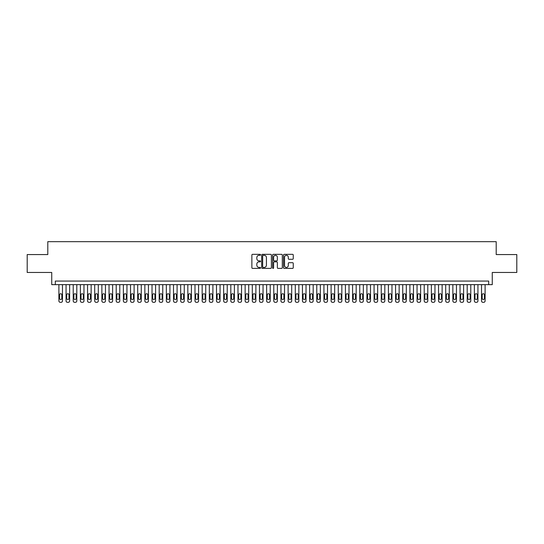 <?xml version="1.0" encoding="UTF-8"?>
<svg xmlns="http://www.w3.org/2000/svg" width="544" height="544" viewBox="0 0 544 544"><rect width="100%" height="100%" fill="white"/><g stroke="black" fill="none" stroke-linecap="round" stroke-linejoin="round"><path stroke-width="0.82" d="M260.542 254.823A0.49 0.49 0 0 0 260.046 254.334L252.579 254.334A0.7 0.7 0 0 0 251.872 255.034L251.872 267.689A0.7 0.7 0 0 0 252.579 268.396L260.046 268.396A0.49 0.49 0 0 0 260.542 267.9A0.49 0.49 0 0 0 260.046 267.41L259.08 267.41A2.251 2.251 0 0 1 256.829 265.159L256.829 264.105A2.251 2.251 0 0 1 259.08 261.854L260.046 261.854A0.49 0.49 0 0 0 260.542 261.365A0.49 0.49 0 0 0 260.046 260.868L259.08 260.868A2.251 2.251 0 0 1 256.829 258.618L256.829 257.564A2.251 2.251 0 0 1 259.08 255.313L260.046 255.313A0.49 0.49 0 0 0 260.542 254.823M292.55 259.291A0.7 0.7 0 0 0 293.25 258.584L293.25 255.034A0.7 0.7 0 0 0 292.55 254.334L284.254 254.334A0.7 0.7 0 0 0 283.546 255.034L283.546 267.689A0.7 0.7 0 0 0 284.254 268.396L292.55 268.396A0.7 0.7 0 0 0 293.25 267.689L293.25 263.405A0.7 0.7 0 0 0 292.55 262.698L289 262.698A0.7 0.7 0 0 0 288.293 263.405L288.293 265.526A1.884 1.884 0 0 1 286.416 267.41A1.884 1.884 0 0 1 284.532 265.526L284.532 257.196A1.884 1.884 0 0 1 286.416 255.313A1.884 1.884 0 0 1 288.293 257.196L288.293 258.584A0.7 0.7 0 0 0 289 259.291L292.55 259.291M488.682 284.641L492.266 284.641L492.266 272.462L516.8 272.462L516.8 254.558L496.203 254.558L496.203 241.665L47.797 241.665L47.797 254.558L27.2 254.558L27.2 272.462L51.734 272.462L51.734 284.641L488.682 284.641L488.682 281.064L55.318 281.064L55.318 284.641M271.388 255.034A0.7 0.7 0 0 0 270.681 254.334L262.385 254.334A0.7 0.7 0 0 0 261.684 255.034L261.684 267.689A0.7 0.7 0 0 0 262.385 268.396L270.681 268.396A0.7 0.7 0 0 0 271.388 267.689L271.388 255.034M273.319 254.334L281.615 254.334A0.7 0.7 0 0 1 282.316 255.034L282.316 267.689A0.7 0.7 0 0 1 281.615 268.396L278.066 268.396A0.7 0.7 0 0 1 277.358 267.689L277.358 262.555A0.7 0.7 0 0 0 276.658 261.854L274.305 261.854A0.7 0.7 0 0 0 273.598 262.555L273.598 267.9A0.49 0.49 0 0 1 273.108 268.396A0.49 0.49 0 0 1 272.612 267.9L272.612 255.034A0.7 0.7 0 0 1 273.319 254.334M263.16 255.313A0.49 0.49 0 0 0 262.664 255.809L262.664 266.92A0.49 0.49 0 0 0 263.16 267.41L264.18 267.41A2.251 2.251 0 0 0 266.431 265.159L266.431 257.564A2.251 2.251 0 0 0 264.18 255.313L263.16 255.313M277.358 257.23A1.884 1.884 0 0 0 275.482 255.354A1.884 1.884 0 0 0 273.598 257.23L273.598 260.168A0.7 0.7 0 0 0 274.305 260.868L276.658 260.868A0.7 0.7 0 0 0 277.358 260.168L277.358 257.23M62.478 284.641L62.478 300.9A1.435 1.435 0 0 1 61.044 302.335L60.33 302.335A1.435 1.435 0 0 1 58.895 300.9L58.895 284.641M61.832 298.323L61.832 294.889A1.149 1.149 0 0 0 60.69 293.74A1.149 1.149 0 0 0 59.541 294.889L59.541 298.323A1.149 1.149 0 0 0 60.69 299.472A1.149 1.149 0 0 0 61.832 298.323M69.639 284.641L69.639 300.9A1.435 1.435 0 0 1 68.211 302.335L67.49 302.335A1.435 1.435 0 0 1 66.062 300.9L66.062 284.641M69 298.323L69 294.889A1.149 1.149 0 0 0 67.85 293.74A1.149 1.149 0 0 0 66.708 294.889L66.708 298.323A1.149 1.149 0 0 0 67.85 299.472A1.149 1.149 0 0 0 69 298.323M76.806 284.641L76.806 300.9A1.435 1.435 0 0 1 75.371 302.335L74.657 302.335A1.435 1.435 0 0 1 73.222 300.9L73.222 284.641M76.16 298.323L76.16 294.889A1.149 1.149 0 0 0 75.011 293.74A1.149 1.149 0 0 0 73.868 294.889L73.868 298.323A1.149 1.149 0 0 0 75.011 299.472A1.149 1.149 0 0 0 76.16 298.323M83.966 284.641L83.966 300.9A1.435 1.435 0 0 1 82.538 302.335L81.818 302.335A1.435 1.435 0 0 1 80.39 300.9L80.39 284.641M83.32 298.323L83.32 294.889A1.149 1.149 0 0 0 82.178 293.74A1.149 1.149 0 0 0 81.029 294.889L81.029 298.323A1.149 1.149 0 0 0 82.178 299.472A1.149 1.149 0 0 0 83.32 298.323M91.134 284.641L91.134 300.9A1.435 1.435 0 0 1 89.699 302.335L88.985 302.335A1.435 1.435 0 0 1 87.55 300.9L87.55 284.641M90.488 298.323L90.488 294.889A1.149 1.149 0 0 0 89.338 293.74A1.149 1.149 0 0 0 88.196 294.889L88.196 298.323A1.149 1.149 0 0 0 89.338 299.472A1.149 1.149 0 0 0 90.488 298.323M98.294 284.641L98.294 300.9A1.435 1.435 0 0 1 96.859 302.335L96.145 302.335A1.435 1.435 0 0 1 94.71 300.9L94.71 284.641M97.648 298.323L97.648 294.889A1.149 1.149 0 0 0 96.506 293.74A1.149 1.149 0 0 0 95.356 294.889L95.356 298.323A1.149 1.149 0 0 0 96.506 299.472A1.149 1.149 0 0 0 97.648 298.323M105.454 284.641L105.454 300.9A1.435 1.435 0 0 1 104.026 302.335L103.306 302.335A1.435 1.435 0 0 1 101.878 300.9L101.878 284.641M104.815 298.323L104.815 294.889A1.149 1.149 0 0 0 103.666 293.74A1.149 1.149 0 0 0 102.524 294.889L102.524 298.323A1.149 1.149 0 0 0 103.666 299.472A1.149 1.149 0 0 0 104.815 298.323M112.622 284.641L112.622 300.9A1.435 1.435 0 0 1 111.187 302.335L110.473 302.335A1.435 1.435 0 0 1 109.038 300.9L109.038 284.641M111.976 298.323L111.976 294.889A1.149 1.149 0 0 0 110.826 293.74A1.149 1.149 0 0 0 109.684 294.889L109.684 298.323A1.149 1.149 0 0 0 110.826 299.472A1.149 1.149 0 0 0 111.976 298.323M119.782 284.641L119.782 300.9A1.435 1.435 0 0 1 118.354 302.335L117.633 302.335A1.435 1.435 0 0 1 116.205 300.9L116.205 284.641M119.136 298.323L119.136 294.889A1.149 1.149 0 0 0 117.994 293.74A1.149 1.149 0 0 0 116.844 294.889L116.844 298.323A1.149 1.149 0 0 0 117.994 299.472A1.149 1.149 0 0 0 119.136 298.323M126.949 284.641L126.949 300.9A1.435 1.435 0 0 1 125.514 302.335L124.8 302.335A1.435 1.435 0 0 1 123.366 300.9L123.366 284.641M126.303 298.323L126.303 294.889A1.149 1.149 0 0 0 125.154 293.74A1.149 1.149 0 0 0 124.012 294.889L124.012 298.323A1.149 1.149 0 0 0 125.154 299.472A1.149 1.149 0 0 0 126.303 298.323M134.11 284.641L134.11 300.9A1.435 1.435 0 0 1 132.675 302.335L131.961 302.335A1.435 1.435 0 0 1 130.526 300.9L130.526 284.641M133.464 298.323L133.464 294.889A1.149 1.149 0 0 0 132.321 293.74A1.149 1.149 0 0 0 131.172 294.889L131.172 298.323A1.149 1.149 0 0 0 132.321 299.472A1.149 1.149 0 0 0 133.464 298.323M141.27 284.641L141.27 300.9A1.435 1.435 0 0 1 139.842 302.335L139.121 302.335A1.435 1.435 0 0 1 137.693 300.9L137.693 284.641M140.631 298.323L140.631 294.889A1.149 1.149 0 0 0 139.482 293.74A1.149 1.149 0 0 0 138.339 294.889L138.339 298.323A1.149 1.149 0 0 0 139.482 299.472A1.149 1.149 0 0 0 140.631 298.323M148.437 284.641L148.437 300.9A1.435 1.435 0 0 1 147.002 302.335L146.288 302.335A1.435 1.435 0 0 1 144.854 300.9L144.854 284.641M147.791 298.323L147.791 294.889A1.149 1.149 0 0 0 146.642 293.74A1.149 1.149 0 0 0 145.5 294.889L145.5 298.323A1.149 1.149 0 0 0 146.642 299.472A1.149 1.149 0 0 0 147.791 298.323M155.598 284.641L155.598 300.9A1.435 1.435 0 0 1 154.17 302.335L153.449 302.335A1.435 1.435 0 0 1 152.021 300.9L152.021 284.641M154.952 298.323L154.952 294.889A1.149 1.149 0 0 0 153.809 293.74A1.149 1.149 0 0 0 152.66 294.889L152.66 298.323A1.149 1.149 0 0 0 153.809 299.472A1.149 1.149 0 0 0 154.952 298.323M162.765 284.641L162.765 300.9A1.435 1.435 0 0 1 161.33 302.335L160.616 302.335A1.435 1.435 0 0 1 159.181 300.9L159.181 284.641M162.119 298.323L162.119 294.889A1.149 1.149 0 0 0 160.97 293.74A1.149 1.149 0 0 0 159.827 294.889L159.827 298.323A1.149 1.149 0 0 0 160.97 299.472A1.149 1.149 0 0 0 162.119 298.323M169.925 284.641L169.925 300.9A1.435 1.435 0 0 1 168.49 302.335L167.776 302.335A1.435 1.435 0 0 1 166.342 300.9L166.342 284.641M169.279 298.323L169.279 294.889A1.149 1.149 0 0 0 168.137 293.74A1.149 1.149 0 0 0 166.988 294.889L166.988 298.323A1.149 1.149 0 0 0 168.137 299.472A1.149 1.149 0 0 0 169.279 298.323M177.086 284.641L177.086 300.9A1.435 1.435 0 0 1 175.658 302.335L174.937 302.335A1.435 1.435 0 0 1 173.509 300.9L173.509 284.641M176.446 298.323L176.446 294.889A1.149 1.149 0 0 0 175.297 293.74A1.149 1.149 0 0 0 174.155 294.889L174.155 298.323A1.149 1.149 0 0 0 175.297 299.472A1.149 1.149 0 0 0 176.446 298.323M184.253 284.641L184.253 300.9A1.435 1.435 0 0 1 182.818 302.335L182.104 302.335A1.435 1.435 0 0 1 180.669 300.9L180.669 284.641M183.607 298.323L183.607 294.889A1.149 1.149 0 0 0 182.458 293.74A1.149 1.149 0 0 0 181.315 294.889L181.315 298.323A1.149 1.149 0 0 0 182.458 299.472A1.149 1.149 0 0 0 183.607 298.323M191.413 284.641L191.413 300.9A1.435 1.435 0 0 1 189.985 302.335L189.264 302.335A1.435 1.435 0 0 1 187.836 300.9L187.836 284.641M190.767 298.323L190.767 294.889A1.149 1.149 0 0 0 189.625 293.74A1.149 1.149 0 0 0 188.476 294.889L188.476 298.323A1.149 1.149 0 0 0 189.625 299.472A1.149 1.149 0 0 0 190.767 298.323M198.58 284.641L198.58 300.9A1.435 1.435 0 0 1 197.146 302.335L196.432 302.335A1.435 1.435 0 0 1 194.997 300.9L194.997 284.641M197.934 298.323L197.934 294.889A1.149 1.149 0 0 0 196.785 293.74A1.149 1.149 0 0 0 195.643 294.889L195.643 298.323A1.149 1.149 0 0 0 196.785 299.472A1.149 1.149 0 0 0 197.934 298.323M205.741 284.641L205.741 300.9A1.435 1.435 0 0 1 204.306 302.335L203.592 302.335A1.435 1.435 0 0 1 202.157 300.9L202.157 284.641M205.095 298.323L205.095 294.889A1.149 1.149 0 0 0 203.952 293.74A1.149 1.149 0 0 0 202.803 294.889L202.803 298.323A1.149 1.149 0 0 0 203.952 299.472A1.149 1.149 0 0 0 205.095 298.323M212.901 284.641L212.901 300.9A1.435 1.435 0 0 1 211.473 302.335L210.752 302.335A1.435 1.435 0 0 1 209.324 300.9L209.324 284.641M212.262 298.323L212.262 294.889A1.149 1.149 0 0 0 211.113 293.74A1.149 1.149 0 0 0 209.97 294.889L209.97 298.323A1.149 1.149 0 0 0 211.113 299.472A1.149 1.149 0 0 0 212.262 298.323M220.068 284.641L220.068 300.9A1.435 1.435 0 0 1 218.634 302.335L217.92 302.335A1.435 1.435 0 0 1 216.485 300.9L216.485 284.641M219.422 298.323L219.422 294.889A1.149 1.149 0 0 0 218.273 293.74A1.149 1.149 0 0 0 217.131 294.889L217.131 298.323A1.149 1.149 0 0 0 218.273 299.472A1.149 1.149 0 0 0 219.422 298.323M227.229 284.641L227.229 300.9A1.435 1.435 0 0 1 225.801 302.335L225.08 302.335A1.435 1.435 0 0 1 223.652 300.9L223.652 284.641M226.583 298.323L226.583 294.889A1.149 1.149 0 0 0 225.44 293.74A1.149 1.149 0 0 0 224.291 294.889L224.291 298.323A1.149 1.149 0 0 0 225.44 299.472A1.149 1.149 0 0 0 226.583 298.323M234.396 284.641L234.396 300.9A1.435 1.435 0 0 1 232.961 302.335L232.247 302.335A1.435 1.435 0 0 1 230.812 300.9L230.812 284.641M233.75 298.323L233.75 294.889A1.149 1.149 0 0 0 232.601 293.74A1.149 1.149 0 0 0 231.458 294.889L231.458 298.323A1.149 1.149 0 0 0 232.601 299.472A1.149 1.149 0 0 0 233.75 298.323M241.556 284.641L241.556 300.9A1.435 1.435 0 0 1 240.122 302.335L239.408 302.335A1.435 1.435 0 0 1 237.973 300.9L237.973 284.641M240.91 298.323L240.91 294.889A1.149 1.149 0 0 0 239.768 293.74A1.149 1.149 0 0 0 238.619 294.889L238.619 298.323A1.149 1.149 0 0 0 239.768 299.472A1.149 1.149 0 0 0 240.91 298.323M248.717 284.641L248.717 300.9A1.435 1.435 0 0 1 247.289 302.335L246.568 302.335A1.435 1.435 0 0 1 245.14 300.9L245.14 284.641M248.078 298.323L248.078 294.889A1.149 1.149 0 0 0 246.928 293.74A1.149 1.149 0 0 0 245.786 294.889L245.786 298.323A1.149 1.149 0 0 0 246.928 299.472A1.149 1.149 0 0 0 248.078 298.323M255.884 284.641L255.884 300.9A1.435 1.435 0 0 1 254.449 302.335L253.735 302.335A1.435 1.435 0 0 1 252.3 300.9L252.3 284.641M255.238 298.323L255.238 294.889A1.149 1.149 0 0 0 254.089 293.74A1.149 1.149 0 0 0 252.946 294.889L252.946 298.323A1.149 1.149 0 0 0 254.089 299.472A1.149 1.149 0 0 0 255.238 298.323M263.044 284.641L263.044 300.9A1.435 1.435 0 0 1 261.616 302.335L260.896 302.335A1.435 1.435 0 0 1 259.468 300.9L259.468 284.641M262.398 298.323L262.398 294.889A1.149 1.149 0 0 0 261.256 293.74A1.149 1.149 0 0 0 260.107 294.889L260.107 298.323A1.149 1.149 0 0 0 261.256 299.472A1.149 1.149 0 0 0 262.398 298.323M270.212 284.641L270.212 300.9A1.435 1.435 0 0 1 268.777 302.335L268.063 302.335A1.435 1.435 0 0 1 266.628 300.9L266.628 284.641M269.566 298.323L269.566 294.889A1.149 1.149 0 0 0 268.416 293.74A1.149 1.149 0 0 0 267.274 294.889L267.274 298.323A1.149 1.149 0 0 0 268.416 299.472A1.149 1.149 0 0 0 269.566 298.323M277.372 284.641L277.372 300.9A1.435 1.435 0 0 1 275.937 302.335L275.223 302.335A1.435 1.435 0 0 1 273.788 300.9L273.788 284.641M276.726 298.323L276.726 294.889A1.149 1.149 0 0 0 275.584 293.74A1.149 1.149 0 0 0 274.434 294.889L274.434 298.323A1.149 1.149 0 0 0 275.584 299.472A1.149 1.149 0 0 0 276.726 298.323M284.532 284.641L284.532 300.9A1.435 1.435 0 0 1 283.104 302.335L282.384 302.335A1.435 1.435 0 0 1 280.956 300.9L280.956 284.641M283.893 298.323L283.893 294.889A1.149 1.149 0 0 0 282.744 293.74A1.149 1.149 0 0 0 281.602 294.889L281.602 298.323A1.149 1.149 0 0 0 282.744 299.472A1.149 1.149 0 0 0 283.893 298.323M291.7 284.641L291.7 300.9A1.435 1.435 0 0 1 290.265 302.335L289.551 302.335A1.435 1.435 0 0 1 288.116 300.9L288.116 284.641M291.054 298.323L291.054 294.889A1.149 1.149 0 0 0 289.911 293.74A1.149 1.149 0 0 0 288.762 294.889L288.762 298.323A1.149 1.149 0 0 0 289.911 299.472A1.149 1.149 0 0 0 291.054 298.323M298.86 284.641L298.86 300.9A1.435 1.435 0 0 1 297.432 302.335L296.711 302.335A1.435 1.435 0 0 1 295.283 300.9L295.283 284.641M298.214 298.323L298.214 294.889A1.149 1.149 0 0 0 297.072 293.74A1.149 1.149 0 0 0 295.922 294.889L295.922 298.323A1.149 1.149 0 0 0 297.072 299.472A1.149 1.149 0 0 0 298.214 298.323M306.027 284.641L306.027 300.9A1.435 1.435 0 0 1 304.592 302.335L303.878 302.335A1.435 1.435 0 0 1 302.444 300.9L302.444 284.641M305.381 298.323L305.381 294.889A1.149 1.149 0 0 0 304.232 293.74A1.149 1.149 0 0 0 303.09 294.889L303.09 298.323A1.149 1.149 0 0 0 304.232 299.472A1.149 1.149 0 0 0 305.381 298.323M313.188 284.641L313.188 300.9A1.435 1.435 0 0 1 311.753 302.335L311.039 302.335A1.435 1.435 0 0 1 309.604 300.9L309.604 284.641M312.542 298.323L312.542 294.889A1.149 1.149 0 0 0 311.399 293.74A1.149 1.149 0 0 0 310.25 294.889L310.25 298.323A1.149 1.149 0 0 0 311.399 299.472A1.149 1.149 0 0 0 312.542 298.323M320.348 284.641L320.348 300.9A1.435 1.435 0 0 1 318.92 302.335L318.199 302.335A1.435 1.435 0 0 1 316.771 300.9L316.771 284.641M319.709 298.323L319.709 294.889A1.149 1.149 0 0 0 318.56 293.74A1.149 1.149 0 0 0 317.417 294.889L317.417 298.323A1.149 1.149 0 0 0 318.56 299.472A1.149 1.149 0 0 0 319.709 298.323M327.515 284.641L327.515 300.9A1.435 1.435 0 0 1 326.08 302.335L325.366 302.335A1.435 1.435 0 0 1 323.932 300.9L323.932 284.641M326.869 298.323L326.869 294.889A1.149 1.149 0 0 0 325.727 293.74A1.149 1.149 0 0 0 324.578 294.889L324.578 298.323A1.149 1.149 0 0 0 325.727 299.472A1.149 1.149 0 0 0 326.869 298.323M334.676 284.641L334.676 300.9A1.435 1.435 0 0 1 333.248 302.335L332.527 302.335A1.435 1.435 0 0 1 331.099 300.9L331.099 284.641M334.03 298.323L334.03 294.889A1.149 1.149 0 0 0 332.887 293.74A1.149 1.149 0 0 0 331.738 294.889L331.738 298.323A1.149 1.149 0 0 0 332.887 299.472A1.149 1.149 0 0 0 334.03 298.323M341.843 284.641L341.843 300.9A1.435 1.435 0 0 1 340.408 302.335L339.694 302.335A1.435 1.435 0 0 1 338.259 300.9L338.259 284.641M341.197 298.323L341.197 294.889A1.149 1.149 0 0 0 340.048 293.74A1.149 1.149 0 0 0 338.905 294.889L338.905 298.323A1.149 1.149 0 0 0 340.048 299.472A1.149 1.149 0 0 0 341.197 298.323M349.003 284.641L349.003 300.9A1.435 1.435 0 0 1 347.568 302.335L346.854 302.335A1.435 1.435 0 0 1 345.42 300.9L345.42 284.641M348.357 298.323L348.357 294.889A1.149 1.149 0 0 0 347.215 293.74A1.149 1.149 0 0 0 346.066 294.889L346.066 298.323A1.149 1.149 0 0 0 347.215 299.472A1.149 1.149 0 0 0 348.357 298.323M356.164 284.641L356.164 300.9A1.435 1.435 0 0 1 354.736 302.335L354.015 302.335A1.435 1.435 0 0 1 352.587 300.9L352.587 284.641M355.524 298.323L355.524 294.889A1.149 1.149 0 0 0 354.375 293.74A1.149 1.149 0 0 0 353.233 294.889L353.233 298.323A1.149 1.149 0 0 0 354.375 299.472A1.149 1.149 0 0 0 355.524 298.323M363.331 284.641L363.331 300.9A1.435 1.435 0 0 1 361.896 302.335L361.182 302.335A1.435 1.435 0 0 1 359.747 300.9L359.747 284.641M362.685 298.323L362.685 294.889A1.149 1.149 0 0 0 361.542 293.74A1.149 1.149 0 0 0 360.393 294.889L360.393 298.323A1.149 1.149 0 0 0 361.542 299.472A1.149 1.149 0 0 0 362.685 298.323M370.491 284.641L370.491 300.9A1.435 1.435 0 0 1 369.063 302.335L368.342 302.335A1.435 1.435 0 0 1 366.914 300.9L366.914 284.641M369.845 298.323L369.845 294.889A1.149 1.149 0 0 0 368.703 293.74A1.149 1.149 0 0 0 367.554 294.889L367.554 298.323A1.149 1.149 0 0 0 368.703 299.472A1.149 1.149 0 0 0 369.845 298.323M377.658 284.641L377.658 300.9A1.435 1.435 0 0 1 376.224 302.335L375.51 302.335A1.435 1.435 0 0 1 374.075 300.9L374.075 284.641M377.012 298.323L377.012 294.889A1.149 1.149 0 0 0 375.863 293.74A1.149 1.149 0 0 0 374.721 294.889L374.721 298.323A1.149 1.149 0 0 0 375.863 299.472A1.149 1.149 0 0 0 377.012 298.323M384.819 284.641L384.819 300.9A1.435 1.435 0 0 1 383.384 302.335L382.67 302.335A1.435 1.435 0 0 1 381.235 300.9L381.235 284.641M384.173 298.323L384.173 294.889A1.149 1.149 0 0 0 383.03 293.74A1.149 1.149 0 0 0 381.881 294.889L381.881 298.323A1.149 1.149 0 0 0 383.03 299.472A1.149 1.149 0 0 0 384.173 298.323M391.979 284.641L391.979 300.9A1.435 1.435 0 0 1 390.551 302.335L389.83 302.335A1.435 1.435 0 0 1 388.402 300.9L388.402 284.641M391.34 298.323L391.34 294.889A1.149 1.149 0 0 0 390.191 293.74A1.149 1.149 0 0 0 389.048 294.889L389.048 298.323A1.149 1.149 0 0 0 390.191 299.472A1.149 1.149 0 0 0 391.34 298.323M399.146 284.641L399.146 300.9A1.435 1.435 0 0 1 397.712 302.335L396.998 302.335A1.435 1.435 0 0 1 395.563 300.9L395.563 284.641M398.5 298.323L398.5 294.889A1.149 1.149 0 0 0 397.358 293.74A1.149 1.149 0 0 0 396.209 294.889L396.209 298.323A1.149 1.149 0 0 0 397.358 299.472A1.149 1.149 0 0 0 398.5 298.323M406.307 284.641L406.307 300.9A1.435 1.435 0 0 1 404.879 302.335L404.158 302.335A1.435 1.435 0 0 1 402.73 300.9L402.73 284.641M405.661 298.323L405.661 294.889A1.149 1.149 0 0 0 404.518 293.74A1.149 1.149 0 0 0 403.369 294.889L403.369 298.323A1.149 1.149 0 0 0 404.518 299.472A1.149 1.149 0 0 0 405.661 298.323M413.474 284.641L413.474 300.9A1.435 1.435 0 0 1 412.039 302.335L411.325 302.335A1.435 1.435 0 0 1 409.89 300.9L409.89 284.641M412.828 298.323L412.828 294.889A1.149 1.149 0 0 0 411.679 293.74A1.149 1.149 0 0 0 410.536 294.889L410.536 298.323A1.149 1.149 0 0 0 411.679 299.472A1.149 1.149 0 0 0 412.828 298.323M420.634 284.641L420.634 300.9A1.435 1.435 0 0 1 419.2 302.335L418.486 302.335A1.435 1.435 0 0 1 417.051 300.9L417.051 284.641M419.988 298.323L419.988 294.889A1.149 1.149 0 0 0 418.846 293.74A1.149 1.149 0 0 0 417.697 294.889L417.697 298.323A1.149 1.149 0 0 0 418.846 299.472A1.149 1.149 0 0 0 419.988 298.323M427.795 284.641L427.795 300.9A1.435 1.435 0 0 1 426.367 302.335L425.646 302.335A1.435 1.435 0 0 1 424.218 300.9L424.218 284.641M427.156 298.323L427.156 294.889A1.149 1.149 0 0 0 426.006 293.74A1.149 1.149 0 0 0 424.864 294.889L424.864 298.323A1.149 1.149 0 0 0 426.006 299.472A1.149 1.149 0 0 0 427.156 298.323M434.962 284.641L434.962 300.9A1.435 1.435 0 0 1 433.527 302.335L432.813 302.335A1.435 1.435 0 0 1 431.378 300.9L431.378 284.641M434.316 298.323L434.316 294.889A1.149 1.149 0 0 0 433.174 293.74A1.149 1.149 0 0 0 432.024 294.889L432.024 298.323A1.149 1.149 0 0 0 433.174 299.472A1.149 1.149 0 0 0 434.316 298.323M442.122 284.641L442.122 300.9A1.435 1.435 0 0 1 440.694 302.335L439.974 302.335A1.435 1.435 0 0 1 438.546 300.9L438.546 284.641M441.476 298.323L441.476 294.889A1.149 1.149 0 0 0 440.334 293.74A1.149 1.149 0 0 0 439.185 294.889L439.185 298.323A1.149 1.149 0 0 0 440.334 299.472A1.149 1.149 0 0 0 441.476 298.323M449.29 284.641L449.29 300.9A1.435 1.435 0 0 1 447.855 302.335L447.141 302.335A1.435 1.435 0 0 1 445.706 300.9L445.706 284.641M448.644 298.323L448.644 294.889A1.149 1.149 0 0 0 447.494 293.74A1.149 1.149 0 0 0 446.352 294.889L446.352 298.323A1.149 1.149 0 0 0 447.494 299.472A1.149 1.149 0 0 0 448.644 298.323M456.45 284.641L456.45 300.9A1.435 1.435 0 0 1 455.015 302.335L454.301 302.335A1.435 1.435 0 0 1 452.866 300.9L452.866 284.641M455.804 298.323L455.804 294.889A1.149 1.149 0 0 0 454.662 293.74A1.149 1.149 0 0 0 453.512 294.889L453.512 298.323A1.149 1.149 0 0 0 454.662 299.472A1.149 1.149 0 0 0 455.804 298.323M463.61 284.641L463.61 300.9A1.435 1.435 0 0 1 462.182 302.335L461.462 302.335A1.435 1.435 0 0 1 460.034 300.9L460.034 284.641M462.971 298.323L462.971 294.889A1.149 1.149 0 0 0 461.822 293.74A1.149 1.149 0 0 0 460.68 294.889L460.68 298.323A1.149 1.149 0 0 0 461.822 299.472A1.149 1.149 0 0 0 462.971 298.323M470.778 284.641L470.778 300.9A1.435 1.435 0 0 1 469.343 302.335L468.629 302.335A1.435 1.435 0 0 1 467.194 300.9L467.194 284.641M470.132 298.323L470.132 294.889A1.149 1.149 0 0 0 468.989 293.74A1.149 1.149 0 0 0 467.84 294.889L467.84 298.323A1.149 1.149 0 0 0 468.989 299.472A1.149 1.149 0 0 0 470.132 298.323M477.938 284.641L477.938 300.9A1.435 1.435 0 0 1 476.51 302.335L475.789 302.335A1.435 1.435 0 0 1 474.361 300.9L474.361 284.641M477.292 298.323L477.292 294.889A1.149 1.149 0 0 0 476.15 293.74A1.149 1.149 0 0 0 475 294.889L475 298.323A1.149 1.149 0 0 0 476.15 299.472A1.149 1.149 0 0 0 477.292 298.323M485.105 284.641L485.105 300.9A1.435 1.435 0 0 1 483.67 302.335L482.956 302.335A1.435 1.435 0 0 1 481.522 300.9L481.522 284.641M484.459 298.323L484.459 294.889A1.149 1.149 0 0 0 483.31 293.74A1.149 1.149 0 0 0 482.168 294.889L482.168 298.323A1.149 1.149 0 0 0 483.31 299.472A1.149 1.149 0 0 0 484.459 298.323"/></g></svg>
